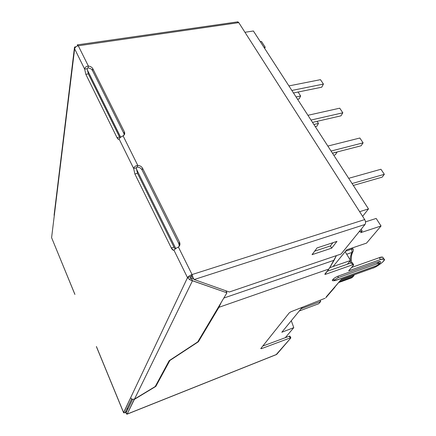 <?xml version="1.0" encoding="UTF-8"?>
<svg xmlns="http://www.w3.org/2000/svg" width="436" height="436" viewBox="0 0 436 436"><rect width="100%" height="100%" fill="white"/><g stroke="black" fill="none" stroke-linecap="round" stroke-linejoin="round"><path stroke-width="0.65" d="M354.653 274.658L351.596 277.83L352.729 276.762L339.431 281.563L352.729 276.762L353.716 275.438L340.652 280.146L353.716 275.438L353.928 274.92L352.729 276.762L353.438 276.304L352.152 277.519M338.592 282.539L351.596 277.83L338.592 282.539M345.568 251.207L351.792 249.098L351.34 248.253L351.792 249.098L345.568 251.207M345.154 251.714L350.511 260.483L347.334 264.243L350.511 260.483L330.036 267.595L350.511 260.483L345.154 251.714M291.292 320.716L293.777 327.654L285.302 337.693L293.777 327.654L281.82 332.248L302.252 307.364L281.82 332.248L293.777 327.654L291.292 320.716M175.79 248.547L136.288 168.765L175.79 248.547M120.668 137.209L87.211 69.635L120.668 137.209M126.794 409.093L128.135 408.565L126.794 409.093M352.037 252.422L346.702 254.248L352.037 252.422L351.792 249.098L353.046 249.06L351.792 249.098L352.037 252.422L353.046 251.556L352.037 252.422C350.876 254.319 350.293 256.886 350.293 260.123C350.293 256.886 350.876 254.319 352.037 252.422M350.539 263.126L350.31 260.717L350.539 263.126M351.182 278.021L338.543 282.593M334.477 280.446C332.488 281.04 331.916 280.746 332.755 279.569C334.09 278.184 335.922 277.024 338.254 276.092C335.922 277.024 334.09 278.184 332.755 279.569L334.685 279.825L337.982 277.743L338.254 276.092L378.492 261.747L338.254 276.092L337.982 277.743L378.165 263.371L378.492 261.747C379.756 261.229 380.388 261.328 380.388 262.047L380.421 261.627L378.492 261.747L378.165 263.371C380.993 262.063 377.799 265.529 375.788 265.96L335.791 280.326C334.543 280.719 334.172 280.55 334.685 279.825L332.755 279.569C332.128 280.321 332.21 280.724 332.995 280.773L335.328 280.593L375.788 265.96C377.799 265.529 380.993 262.063 378.165 263.371L337.982 277.743L334.685 279.825C334.172 280.55 334.543 280.719 335.791 280.326L335.328 280.593M96.405 346.495L123.606 412.549C123.53 412.996 124.238 412.941 125.721 412.396L126.031 411.758L125.503 411.797L131.618 399.038L125.503 411.797L126.031 411.758L125.791 411.192L126.031 411.758L125.721 412.396L123.622 412.783L130.604 397.785L123.606 412.549L96.405 346.495M87.162 68.714L88.344 73.897L119.982 137.792L119.573 137.078L116.995 137.618L118.336 139.242L119.104 138.975C118.521 139.629 117.818 139.177 116.995 137.618L85.838 74.311L84.649 69.117L74.638 48.827L51.595 237.669L74.638 48.827L74.463 47.573L74.752 46.935L75.444 47.241L74.752 46.935L75.902 46.821L74.752 46.935L74.638 48.827C75.046 47.252 76.262 46.238 78.284 45.78L88.372 66.059C90.443 66.316 91.909 67.177 92.764 68.637L92.47 70.523L123.977 133.678L124.385 131.901L92.764 68.637L124.385 131.901C125.088 133.558 124.658 134.888 123.105 135.885L137.771 165.375C139.967 165.571 141.558 166.519 142.539 168.214L142.054 169.915L178.874 243.719L179.512 242.182L142.539 168.214L179.512 242.182L178.874 243.719L179.278 246.182L178.874 243.719L142.054 169.915C141.079 168.225 139.493 167.282 137.302 167.086C139.493 167.282 141.079 168.225 142.054 169.915L142.539 168.214C141.558 166.519 139.967 165.571 137.771 165.375L137.302 167.086L137.771 165.375C135.482 165.762 134.108 166.792 133.65 168.47L119.104 138.975C119.753 137.743 121.088 136.713 123.105 135.885L124.609 134.146L124.385 131.901L123.977 133.678L92.47 70.523C91.62 69.068 90.159 68.207 88.088 67.951C90.159 68.207 91.62 69.068 92.47 70.523L92.764 68.637C91.909 67.177 90.443 66.316 88.372 66.059L88.088 67.951L88.372 66.059C86.208 66.321 84.966 67.34 84.649 69.117L85.838 74.311L116.995 137.618L119.573 137.078L88.344 73.897L85.838 74.311L88.344 73.897L87.162 68.714L84.649 69.117L87.162 68.714L87.805 67.918L87.162 68.714M136.277 167.86L137.493 173.332L173.975 247.136L175.223 248.956L173.975 247.136L171.283 247.931L173.375 250.264L173.942 250.155C173.141 250.52 172.253 249.784 171.283 247.931L134.871 173.953L133.65 168.47L134.871 173.953L171.283 247.931L173.975 247.136L137.493 173.332L134.871 173.953L137.493 173.332L136.277 167.86L133.65 168.47L136.277 167.86L136.855 167.075L137.302 167.086L136.626 167.162L136.277 167.86M187.502 277.65L189.785 279.77L190.805 277.307L190.232 276.778L187.502 277.65L173.942 250.155C174.809 249.136 176.291 248.106 178.395 247.049C176.291 248.106 174.809 249.136 173.942 250.155L187.502 277.65L130.604 397.785L187.502 277.65L190.232 276.778L190.805 277.307L189.785 279.77L226.938 292.807L225.897 290.796L226.938 292.807L192.467 280.779L134.517 399.065L155.221 386.541L134.517 399.065L132.163 399.343L134.517 399.065L192.467 280.779L191.175 278.173L192.467 280.779L189.785 279.77L187.502 277.65C188.292 276.413 189.818 275.378 192.074 274.555C189.818 275.378 188.292 276.413 187.502 277.65M51.808 238.192L74.927 294.409M54.129 214.91L54.238 215.984L54.353 214.343M193.971 279.171L191.175 278.173L193.971 279.171M155.221 386.541L169.19 360.665L197.742 341.906L226.938 292.807L197.742 341.906L169.19 360.665L155.221 386.541M190.924 277.645L191.115 278.059M130.604 397.785L132.163 399.343L130.604 397.785M190.232 276.778L191.371 276.01L192.074 274.555L178.395 247.049L179.572 245.713L179.512 242.182C180.351 244.138 179.975 245.762 178.395 247.049L192.074 274.555L191.371 276.01L190.232 276.778M229.309 292L194.167 279.541L229.309 292L341.088 254.025L229.309 292M314.667 251.147L330.395 245.948L332.886 242.716L330.395 245.948L331.714 248.133L312.045 254.673L317.065 247.915L336.968 241.375L331.714 248.133L336.968 241.375L317.065 247.915L312.045 254.673L331.714 248.133L330.395 245.948L314.667 251.147M341.088 254.025L365.019 224.458L194.167 279.541L193.023 277.579L191.611 276.762L191.371 276.01L191.611 276.762L193.023 277.579L192.074 274.555L193.023 277.579L194.167 279.541L365.019 224.458L341.088 254.025M77.319 44.783L77.532 45.954L77.319 44.783L78.284 45.78L238.781 22.639L237.86 21.833L237.173 21.931L238.781 22.639L364.698 219.591C365.728 221.488 365.837 223.112 365.019 224.458C365.837 223.112 365.728 221.488 364.698 219.591L192.074 274.555L364.698 219.591L238.781 22.639L78.284 45.78C76.262 46.238 75.046 47.252 74.638 48.827L84.649 69.117C84.966 67.34 86.208 66.321 88.372 66.059L78.284 45.78L77.325 44.783M124.309 134.784L123.977 133.678L124.309 134.784M133.65 168.47C134.108 166.792 135.482 165.762 137.771 165.375L123.105 135.885C121.088 136.713 119.753 137.743 119.104 138.975L133.65 168.47M126.391 412.178L126.031 411.758L126.391 412.178L132.56 399.42L126.391 412.178M326.259 296.851L341.208 279.498L372.589 268.2C375.565 267.279 379.14 265.039 383.315 261.486C384.874 258.837 383.936 258.194 380.497 259.551L348.642 270.87L353.454 265.284C353.923 264.641 353.64 264.478 352.593 264.794L325.605 274.282L324.94 273.971L328.989 268.968L218.932 307.304L198.38 341.77L169.849 360.512L155.826 386.4L155.592 385.86L155.826 386.4L134.364 399.381L127.17 414.064L125.721 412.396C126.375 413.851 126.854 414.407 127.17 414.064L134.277 399.18L155.826 386.4L169.751 360.3L198.38 341.77L198.129 341.246L198.38 341.77L218.932 307.304L221.254 302.366L218.932 307.304L328.989 268.968L336.396 255.616L334.101 260.248L223.815 298.055L334.101 260.248L328.989 268.968L324.891 274.386L325.605 274.282L325.223 273.623L325.605 274.282L352.593 264.794L351.389 262.826L327.082 271.323L351.389 262.826L352.593 264.794L353.563 264.652L353.454 265.284L348.642 270.87L380.497 259.551L379.309 257.676L351.563 267.481L379.309 257.676L380.497 259.551L383.936 259C387.233 259.791 375.183 267.971 372.589 268.2L341.208 279.498L325.817 297.744M127.012 414.2L276.419 354.561L127.17 414.064L276.691 354.386L290.785 338.025L290.223 337.905L261.404 348.675L260.755 348.577L289.281 312.83L290.926 311.773L325.027 298.284L290.926 311.773L289.281 312.83L260.755 348.577L261.404 348.675L261.115 348.124L261.404 348.675L290.223 337.905L289.302 336.205L262.745 346.08L289.302 336.205L290.223 337.905L290.785 338.025L276.222 354.577M289.956 336.172L289.302 336.205L289.956 336.172M352.495 262.903L351.389 262.826L352.495 262.903M383.222 257.878L382.754 257.136L379.309 257.676C381.5 256.788 382.803 256.853 383.222 257.878M126.723 411.486L126.031 411.758L126.723 411.486M378.492 262.652L376.279 264.042M74.845 294.3L51.595 237.669L74.839 294.3M301.151 308.704L320.716 301.44L320.122 300.404L320.716 301.44L301.151 308.704M299.27 310.993L318.749 303.734L320.716 301.44L318.749 303.734L299.27 310.993M368.496 208.915L359.635 211.667L368.496 208.915L362.621 216.343L368.496 208.915L253.392 30.994L368.496 208.915M244.945 32.28L253.392 30.994L244.945 32.28M361.122 229.276L362.131 230.873L360.665 232.671L381.048 225.99L366.529 243.119L346.696 249.823L333.077 266.543L330.036 267.595L333.077 266.543L346.696 249.823L366.529 243.119L381.048 225.99L376.164 218.447L381.048 225.99L360.665 232.671L362.131 230.873L361.122 229.276M361.095 145.788L363.106 142.839L331.055 151.041L363.106 142.839L359.847 138.016L327.834 146.065L359.847 138.016L363.106 142.839L361.095 145.788L332.439 153.178L361.095 145.788M340.968 115.84L342.827 112.799L311.004 120.047L342.827 112.799L339.715 108.188L307.93 115.295L339.715 108.188L342.827 112.799L340.968 115.84L312.514 122.385L340.968 115.84M321.724 87.205L323.441 84.077L291.858 90.454L323.441 84.077L320.465 79.668L288.921 85.914L320.465 79.668L323.441 84.077L321.724 87.205L293.483 92.966L321.724 87.205M335.355 154.775L337.121 152.033L332.472 153.232L337.083 151.979L335.355 154.775L333.742 155.194L335.355 154.775M316.858 126.244L318.487 123.415L313.876 124.489L318.487 123.415L317.125 121.322L318.487 123.415L316.858 126.244L315.255 126.62L316.858 126.244M299.129 98.901L300.638 95.996L296.06 96.945L300.638 95.996L298.06 92.034L300.638 95.996L299.129 98.901L297.537 99.234L299.129 98.901M382.165 177.147L384.345 174.307L352.081 183.54L384.345 174.307L380.933 169.255L348.702 178.319L380.933 169.255L384.345 174.307L382.165 177.147L353.318 185.458L382.165 177.147M265.186 47.186L263.993 47.382L265.186 47.186L261.453 41.425L260.265 41.616L261.453 41.425L265.186 47.186L264.663 48.418L265.186 47.186M365.532 221.853L376.164 218.447L365.532 221.853M359.002 231.898L362.131 230.873L359.002 231.898M126.783 409.121L128.124 408.592M351.449 277.928L352.054 277.59M352.402 247.893L352.953 248.891C353.454 249.381 353.438 250.351 352.898 251.806C351.4 254.357 350.969 258.003 351.607 262.755M352.446 266.456L352.642 267.099M118.336 139.242L119.001 139.1M173.375 250.264L174.002 250.073M75.166 47.121L75.526 47.159M74.425 47.867L54.124 214.943M191.486 278.8L190.973 277.77M192.816 277.465L193.148 277.77M77.543 44.837L237.86 21.833M123.573 412.663L96.678 347.345M290.834 337.796L289.918 336.102M352.359 262.685L353.563 264.652M383.936 259L382.754 257.136M325.796 297.772L334.864 287.259M335.589 280.495L375.292 266.233M375.554 266.145C378.966 264.467 380.59 262.963 380.421 261.627"/></g></svg>
